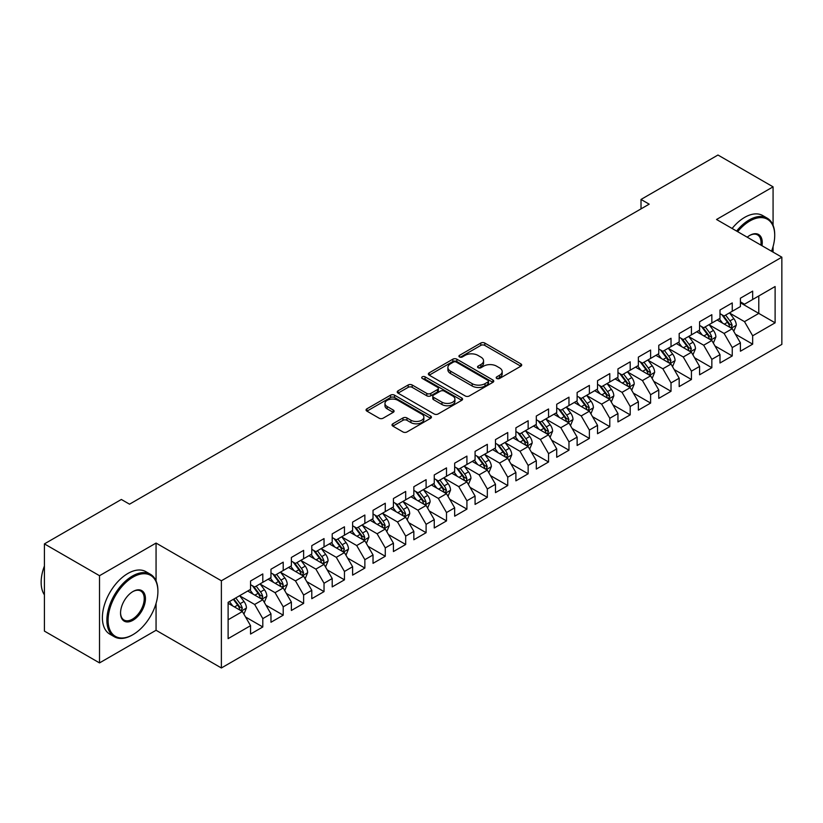 <?xml version="1.0" encoding="UTF-8"?>
<svg xmlns="http://www.w3.org/2000/svg" width="823" height="823" viewBox="0 0 823 823"><rect width="100%" height="100%" fill="white"/><g stroke="black" fill="none" stroke-linecap="round" stroke-linejoin="round"><path stroke-width="1.23" d="M496.773 378.477A1.985 1.142 0 0 0 499.571 378.477L520.866 366.194A2.829 1.636 0 0 0 521.689 365.031A2.829 1.636 0 0 0 520.866 363.879L484.798 343.057A2.829 1.636 0 0 0 480.797 343.057L459.512 355.351A1.985 1.142 0 0 0 458.925 356.153A1.985 1.142 0 0 0 459.512 356.966A1.985 1.142 0 0 0 462.31 356.966L465.067 355.371A9.063 5.236 0 0 1 477.885 355.371L480.899 357.11A9.063 5.236 0 0 1 483.554 360.813A9.063 5.236 0 0 1 480.899 364.517L478.142 366.101A1.985 1.142 0 0 0 477.556 366.914A1.985 1.142 0 0 0 478.142 367.727A1.985 1.142 0 0 0 480.941 367.727L483.698 366.132A9.063 5.236 0 0 1 496.526 366.132L499.53 367.871A9.063 5.236 0 0 1 502.184 371.564A9.063 5.236 0 0 1 499.53 375.267L496.773 376.862A1.985 1.142 0 0 0 496.187 377.675A1.985 1.142 0 0 0 496.773 378.477L496.773 376.862M392.838 423.794A2.829 1.636 0 0 0 392.015 424.946A2.829 1.636 0 0 0 392.838 426.108L402.961 431.952A2.829 1.636 0 0 0 406.963 431.952L430.604 418.3A2.829 1.636 0 0 0 431.437 417.138A2.829 1.636 0 0 0 430.604 415.985L394.546 395.163A2.829 1.636 0 0 0 390.544 395.163L366.904 408.815A2.829 1.636 0 0 0 366.07 409.967A2.829 1.636 0 0 0 366.904 411.13L379.115 418.187A2.829 1.636 0 0 0 383.127 418.187L393.24 412.344A2.829 1.636 0 0 0 394.073 411.181A2.829 1.636 0 0 0 393.24 410.029L387.18 406.531A7.582 4.372 0 0 1 384.969 403.435A7.582 4.372 0 0 1 389.639 399.392A7.582 4.372 0 0 1 397.9 400.338L421.643 414.051A7.582 4.372 0 0 1 423.866 417.138A7.582 4.372 0 0 1 419.185 421.181A7.582 4.372 0 0 1 410.924 420.234L406.963 417.95A2.829 1.636 0 0 0 402.961 417.95L392.838 423.794L392.838 426.108M156.061 580.873L156.061 543.067L99.521 575.709L44.411 543.89L121.362 499.468L129.53 504.18L649.182 204.166L641.014 199.444L641.014 208.877M156.061 543.067L221.377 580.781L781.85 257.188L781.85 344.395L221.377 667.978L221.377 580.781M773.075 225.255L773.075 186.842L716.535 219.484L781.85 257.188M773.075 186.842L717.965 155.022L641.014 199.444M465.262 395.976A2.829 1.636 0 0 0 469.275 395.976L492.915 382.325A2.829 1.636 0 0 0 493.749 381.172A2.829 1.636 0 0 0 492.915 380.01L456.858 359.188A2.829 1.636 0 0 0 452.845 359.188L429.205 372.84A2.829 1.636 0 0 0 428.372 374.002A2.829 1.636 0 0 0 429.205 375.154L465.262 395.976M423.084 378.909A1.985 1.142 0 0 1 425.1 379.187L425.1 376.831L461.765 398.003A2.829 1.636 0 0 1 462.588 399.155A2.829 1.636 0 0 1 461.765 400.307L438.124 413.959A2.829 1.636 0 0 1 434.112 413.959L398.054 393.137L408.167 387.345L408.167 384.989L398.054 390.822A2.829 1.636 0 0 0 397.221 391.985A2.829 1.636 0 0 0 398.054 393.137L398.054 390.822M408.167 387.345A2.829 1.636 0 0 1 412.179 387.345L412.179 384.989A2.829 1.636 0 0 0 408.167 384.989M412.179 384.989L426.798 393.425A2.829 1.636 0 0 0 430.81 393.425L437.517 389.557A2.829 1.636 0 0 0 438.35 388.394A2.829 1.636 0 0 0 437.517 387.242L422.292 378.446A1.985 1.142 0 0 1 421.715 377.644A1.985 1.142 0 0 1 422.94 376.584A1.985 1.142 0 0 1 425.1 376.831M740.412 302.792L758.785 313.398L758.785 295.961L775.112 286.527L752.664 299.49L752.664 291.126L740.412 298.193L740.412 306.567L732.254 311.279L732.254 302.915L720.002 309.983L720.002 318.347L711.844 323.058L711.844 314.695L699.591 321.762L699.591 330.136L691.433 334.848L691.433 326.474L679.181 333.552L679.181 341.915L671.023 346.627L671.023 338.263L658.77 345.331L658.77 353.695L650.612 358.416L650.612 350.042L638.36 357.12L638.36 365.484L630.202 370.196L630.202 361.832L617.95 368.899L617.95 377.263L609.792 381.985L609.792 373.611L597.539 380.689L597.539 389.053L589.381 393.764L589.381 385.401L577.129 392.468L577.129 400.832L568.971 405.554L568.971 397.18L556.718 404.258L556.718 412.621L548.56 417.333L548.56 408.969L536.308 416.037L536.308 424.401L528.15 429.112L528.15 420.748L515.898 427.816L515.898 436.19L507.74 440.902L507.74 432.538L495.487 439.605L495.487 447.969L487.329 452.681L487.329 444.317L475.077 451.385L475.077 459.759L466.919 464.47L466.919 456.107L454.666 463.174L454.666 471.538L446.508 476.25L446.508 467.886L434.256 474.953L434.256 483.327L426.098 488.039L426.098 479.665L413.846 486.743L413.846 495.107L405.688 499.818L405.688 491.454L393.435 498.522L393.435 506.886L385.277 511.608L385.277 503.234L373.025 510.311L373.025 518.675L364.867 523.387L364.867 515.023L352.614 522.091L352.614 530.454L344.456 535.176L344.456 526.802L332.204 533.88L332.204 542.244L324.036 546.956L324.036 538.592L311.794 545.659L311.794 554.023L303.625 558.745L303.625 550.371L291.383 557.449L291.383 565.812L283.215 570.524L283.215 562.16L270.973 569.228L270.973 577.592L262.804 582.303L262.804 573.94L250.562 581.007L250.562 589.381L228.115 602.343L228.115 638.638L250.562 625.675L242.394 611.53L228.115 603.28M775.112 286.527L775.112 322.822L752.664 335.784L744.496 321.649L729.703 313.1M735.412 334.2L752.664 344.158L752.664 335.784M752.664 344.158L740.412 351.226L740.412 342.862L732.254 347.573L724.086 333.428L709.292 324.89M715.002 345.979L732.254 355.937L732.254 347.573M732.254 355.937L720.002 363.005L720.002 354.641L711.844 359.353L703.675 345.218L688.882 336.669M694.591 357.768L711.844 367.727L711.844 359.353M711.844 367.727L699.591 374.794L699.591 366.43L691.433 371.142L683.265 356.997L668.471 348.458M674.181 369.548L691.433 379.506L691.433 371.142M691.433 379.506L679.181 386.573L679.181 378.21L671.023 382.921L662.854 368.786L648.061 360.237M653.771 381.337L671.023 391.295L671.023 382.921M671.023 391.295L658.77 398.363L658.77 389.999L650.612 394.711L642.444 380.565L627.651 372.027M633.36 393.116L650.612 403.075L650.612 394.711M650.612 403.075L638.36 410.142L638.36 401.778L630.202 406.49L622.034 392.355L607.24 383.806M612.95 404.906L630.202 414.854L630.202 406.49M630.202 414.854L617.95 421.932L617.95 413.558L609.792 418.279L601.623 404.134L586.83 395.596M592.539 416.685L609.792 426.643L609.792 418.279M609.792 426.643L597.539 433.711L597.539 425.347L589.381 430.059L581.213 415.924L566.419 407.375M572.129 428.474L589.381 438.422L589.381 430.059M589.381 438.422L577.129 445.5L577.129 437.126L568.971 441.848L560.802 427.703L546.009 419.164M551.719 440.254L568.971 450.212L568.971 441.848M568.971 450.212L556.718 457.279L556.718 448.916L548.56 453.627L540.392 439.482L525.599 430.943M531.308 452.033L548.56 461.991L548.56 453.627M548.56 461.991L536.308 469.069L536.308 460.695L528.15 465.417L519.982 451.271L505.188 442.723M510.898 463.822L528.15 473.781L528.15 465.417M528.15 473.781L515.898 480.848L515.898 472.484L507.74 477.196L499.571 463.051L484.778 454.512M490.487 475.601L507.74 485.56L507.74 477.196M507.74 485.56L495.487 492.638L495.487 484.263L487.329 488.975L479.161 474.84L464.367 466.291M470.077 487.391L487.329 497.349L487.329 488.975M487.329 497.349L475.077 504.417L475.077 496.053L466.919 500.765L458.75 486.619L443.957 478.081M449.667 499.17L466.919 509.128L466.919 500.765M466.919 509.128L454.666 516.196L454.666 507.832L446.508 512.544L438.34 498.409L423.547 489.86M429.256 510.96L446.508 520.918L446.508 512.544M446.508 520.918L434.256 527.985L434.256 519.622L426.098 524.333L417.93 510.188L403.136 501.649M408.846 522.739L426.098 532.697L426.098 524.333M426.098 532.697L413.846 539.765L413.846 531.401L405.688 536.112L397.519 521.977L382.726 513.429M388.435 534.528L405.688 544.487L405.688 536.112M405.688 544.487L393.435 551.554L393.435 543.19L385.277 547.902L377.109 533.757L362.305 525.218M368.025 546.307L385.277 556.266L385.277 547.902M385.277 556.266L373.025 563.333L373.025 554.969L364.867 559.681L356.698 545.546L341.895 536.997M347.615 558.097L364.867 568.055L364.867 559.681M364.867 568.055L352.614 575.123L352.614 566.749L344.456 571.471L336.288 557.325L321.484 548.787M327.204 569.876L344.456 579.834L344.456 571.471M344.456 579.834L332.204 586.902L332.204 578.538L324.036 583.25L315.878 569.115L301.074 560.566M306.794 581.666L324.036 591.614L324.036 583.25M324.036 591.614L311.794 598.691L311.794 590.317L303.625 595.039L295.467 580.894L280.664 572.355M286.383 593.445L303.625 603.403L303.625 595.039M303.625 603.403L291.383 610.471L291.383 602.107L283.215 606.818L275.057 592.673L260.253 584.135M265.973 605.224L283.215 615.182L283.215 606.818M283.215 615.182L270.973 622.26L270.973 613.886L262.804 618.608L254.646 604.463L239.843 595.914M245.563 617.013L262.804 626.972L262.804 618.608M262.804 626.972L250.562 634.039L250.562 625.675M250.562 584.669L254.646 587.025L262.804 582.303M228.115 619.781L242.394 611.53M270.973 572.88L275.057 575.236L283.215 570.524M254.646 604.463L262.804 599.751L247.702 591.027M270.973 613.886L262.804 599.751M291.383 561.101L295.467 563.457L303.625 558.745M275.057 592.673L283.215 587.961L268.113 579.248M291.383 602.107L283.215 587.961M311.794 549.311L315.878 551.667L324.036 546.956M295.467 580.894L303.625 576.182L288.523 567.459M311.794 590.317L303.625 576.182M332.204 537.532L336.288 539.888L344.456 535.176M315.878 569.115L324.036 564.393L308.934 555.679M332.204 578.538L324.036 564.393M352.614 525.743L356.698 528.099L364.867 523.387M336.288 557.325L344.456 552.614L329.344 543.89M352.614 566.749L344.456 552.614M373.025 513.964L377.109 516.319L385.277 511.608M356.698 545.546L364.867 540.824L349.754 532.111M373.025 554.969L364.867 540.824M393.435 502.174L397.519 504.53L405.688 499.818M377.109 533.757L385.277 529.045L370.165 520.321M393.435 543.19L385.277 529.045M413.846 490.395L417.93 492.751L426.098 488.039M397.519 521.977L405.688 517.266L390.575 508.542M413.846 531.401L405.688 517.266M434.256 478.605L438.34 480.961L446.508 476.25M417.93 510.188L426.098 505.476L410.986 496.753M434.256 519.622L426.098 505.476M454.666 466.826L458.75 469.182L466.919 464.47M438.34 498.409L446.508 493.697L431.396 484.973M454.666 507.832L446.508 493.697M475.077 455.037L479.161 457.403L487.329 452.681M458.75 486.619L466.919 481.908L451.806 473.184M475.077 496.053L466.919 481.908M495.487 443.258L499.571 445.613L507.74 440.902M479.161 474.84L487.329 470.128L472.217 461.405M495.487 484.263L487.329 470.128M515.898 431.478L519.982 433.834L528.15 429.112M499.571 463.051L507.74 458.339L492.627 449.625M515.898 472.484L507.74 458.339M536.308 419.689L540.392 422.045L548.56 417.333M519.982 451.271L528.15 446.56L513.038 437.836M536.308 460.695L528.15 446.56M556.718 407.91L560.802 410.266L568.971 405.554M540.392 439.482L548.56 434.77L533.448 426.057M556.718 448.916L548.56 434.77M577.129 396.12L581.213 398.476L589.381 393.764M560.802 427.703L568.971 422.991L553.858 414.267M577.129 437.126L568.971 422.991M597.539 384.341L601.623 386.697L609.792 381.985M581.213 415.924L589.381 411.202L574.279 402.488M597.539 425.347L589.381 411.202M617.95 372.552L622.034 374.907L630.202 370.196M601.623 404.134L609.792 399.422L594.69 390.699M617.95 413.558L609.792 399.422M638.36 360.772L642.444 363.128L650.612 358.416M622.034 392.355L630.202 387.633L615.1 378.919M638.36 401.778L630.202 387.633M658.77 348.983L662.854 351.339L671.023 346.627M642.444 380.565L650.612 375.854L635.51 367.13M658.77 389.999L650.612 375.854M679.181 337.204L683.265 339.56L691.433 334.848M662.854 368.786L671.023 364.075L655.921 355.351M679.181 378.21L671.023 364.075M699.591 325.414L703.675 327.77L711.844 323.058M683.265 356.997L691.433 352.285L676.331 343.561M699.591 366.43L691.433 352.285M720.002 313.635L724.086 315.991L732.254 311.279M703.675 345.218L711.844 340.506L696.742 331.782M720.002 354.641L711.844 340.506M740.412 301.846L744.496 304.212L752.664 299.49M724.086 333.428L732.254 328.716L717.152 319.993M740.412 342.862L732.254 328.716M44.411 543.89L44.411 631.097L99.521 662.906L156.061 630.274L221.377 667.978M99.521 575.709L99.521 662.906M773.075 252.126L773.075 246.571M744.496 321.649L758.785 313.398L775.112 322.822M156.061 630.274L156.061 603.403M497.565 378.755L499.53 377.623A9.063 5.236 0 0 0 502.184 373.93L502.184 371.564M483.554 360.813L483.554 363.169A9.063 5.236 0 0 1 480.899 366.873L478.935 368.004M520.825 366.214L484.798 345.413A2.829 1.636 0 0 0 480.797 345.413L460.304 357.244M492.874 382.345L456.858 361.544A2.829 1.636 0 0 0 452.845 361.544L429.246 375.175M487.905 381.975A1.985 1.142 0 0 0 488.492 381.172A1.985 1.142 0 0 0 487.905 380.36L456.251 362.079A1.985 1.142 0 0 0 453.442 362.079L450.541 363.766A9.063 5.236 0 0 0 447.887 367.459A9.063 5.236 0 0 0 450.541 371.163L472.176 383.652A9.063 5.236 0 0 0 485.004 383.652L487.905 381.975L487.905 384.331A1.985 1.142 0 0 0 488.492 383.528L488.492 381.172M447.887 367.459L447.887 369.815A9.063 5.236 0 0 0 450.541 373.519L450.541 371.163M487.905 384.331L485.004 386.008A9.063 5.236 0 0 1 472.176 386.008L450.541 373.519M412.179 387.345L426.798 395.791A2.829 1.636 0 0 0 430.81 395.791L437.517 391.913A2.829 1.636 0 0 0 438.35 390.75L438.35 388.394M425.1 379.187L461.724 400.338M441.982 402.19A7.582 4.372 0 0 0 450.232 403.136A7.582 4.372 0 0 0 454.913 399.093A7.582 4.372 0 0 0 452.691 396.007L444.327 391.172A2.829 1.636 0 0 0 440.326 391.172L433.618 395.05A2.829 1.636 0 0 0 432.785 396.202A2.829 1.636 0 0 0 433.618 397.365L441.982 402.19L441.982 404.546A7.582 4.372 0 0 0 450.232 405.492A7.582 4.372 0 0 0 454.913 401.449L454.913 399.093M432.785 396.202L432.785 398.558A2.829 1.636 0 0 0 433.618 399.721L433.618 397.365M441.982 404.546L433.618 399.721M423.866 417.138L423.866 419.493A7.582 4.372 0 0 1 419.185 423.536A7.582 4.372 0 0 1 410.924 422.59L406.963 420.306A2.829 1.636 0 0 0 402.961 420.306L392.88 426.129M384.969 403.435L384.969 405.79A7.582 4.372 0 0 0 387.18 408.887L387.18 406.531M393.209 412.364L387.18 408.887M430.573 418.321L394.546 397.519A2.829 1.636 0 0 0 390.544 397.519L366.935 411.15M733.766 331.33L736.297 325.157A7.654 4.413 -120 0 0 733.849 318.645L729.517 312.853M722.604 323.151L719.312 318.748M730.814 327.883L732.161 325.486A7.654 4.413 -120 0 0 729.97 320.888L725.639 315.096M723.16 315.456L728.52 322.606A3.899 2.253 60 0 1 729.229 323.789L732.161 325.486M721.822 314.684L727.522 322.297A7.654 4.413 60 0 1 729.713 326.896L729.867 327.338M713.356 343.119L715.887 336.946A7.654 4.413 -120 0 0 713.438 330.424L709.107 324.643M702.194 334.93L698.902 330.537M710.403 339.673L711.751 337.265A7.654 4.413 -120 0 0 709.56 332.667L705.229 326.885M702.749 327.245L708.109 334.385A3.899 2.253 60 0 1 708.819 335.578L711.751 337.265M701.412 326.464L707.111 334.087A7.654 4.413 60 0 1 709.303 338.685L709.457 339.127M692.945 354.898L695.476 348.726A7.654 4.413 -120 0 0 693.028 342.214L688.697 336.422M681.783 346.72L678.491 342.317M689.993 351.452L691.341 349.055A7.654 4.413 -120 0 0 689.149 344.456L684.818 338.665M682.339 339.025L687.699 346.174A3.899 2.253 60 0 1 688.409 347.357L691.341 349.055M680.991 338.253L686.701 345.866A7.654 4.413 60 0 1 688.892 350.464L689.046 350.907M771.542 251.241A35.214 20.328 120 0 0 774.71 235.388A35.214 20.328 120 0 0 749.804 221.017A35.214 20.328 120 0 0 737.665 231.674M736.595 231.068A36.078 20.832 -60 0 1 749.197 219.947A36.078 20.832 -60 0 1 767.231 218.167A36.078 20.832 -60 0 1 774.71 234.678A36.078 20.832 -60 0 1 774.7 235.039M747.222 237.199A17.612 10.164 -60 0 1 749.804 235.388L749.804 235.388A17.612 10.164 -60 0 1 761.985 245.717M760.853 245.069A16.738 9.67 120 0 0 757.561 234.915A16.738 9.67 120 0 0 749.496 235.573M732.11 228.475A36.078 20.832 -60 0 1 744.702 217.354A36.078 20.832 -60 0 1 762.746 215.575L767.231 218.167M132.39 634.986L132.997 634.626A35.214 20.328 120 0 0 157.903 591.5A35.214 20.328 120 0 0 132.997 577.118A35.214 20.328 120 0 0 108.101 620.254A35.214 20.328 120 0 0 132.997 634.626L132.39 634.986A36.078 20.832 -60 0 1 114.346 636.765A36.078 20.832 -60 0 1 108.811 607.858A36.078 20.832 -60 0 1 132.39 576.059A36.078 20.832 -60 0 1 150.424 574.279A36.078 20.832 -60 0 1 157.903 590.791A36.078 20.832 -60 0 1 157.893 591.151M132.997 591.5L132.997 591.5A17.612 10.164 -60 0 1 145.445 598.691A17.612 10.164 -60 0 1 132.997 620.254A17.612 10.164 -60 0 1 120.549 613.063A17.612 10.164 -60 0 1 132.997 591.5L132.997 591.5M120.549 612.703A16.738 9.67 120 0 0 124.016 620.017A16.738 9.67 120 0 0 132.39 619.194A16.738 9.67 120 0 0 143.325 604.442A16.738 9.67 120 0 0 140.754 591.027A16.738 9.67 120 0 0 132.688 591.686M44.411 594.844A36.078 20.832 -60 0 1 44.411 565.998M114.346 636.765L109.85 634.173A36.078 20.832 -60 0 1 104.326 605.265A36.078 20.832 -60 0 1 127.894 573.466A36.078 20.832 -60 0 1 145.938 571.687L150.424 574.279M672.535 366.688L675.066 360.515A7.654 4.413 -120 0 0 672.617 353.993L668.286 348.211M661.373 358.499L658.081 354.106M669.583 363.241L670.93 360.834A7.654 4.413 -120 0 0 668.739 356.236L664.408 350.444M661.929 350.804L667.288 357.954A3.899 2.253 60 0 1 667.998 359.137L670.93 360.834M660.581 350.032L666.291 357.655A7.654 4.413 60 0 1 668.482 362.254L668.636 362.696M652.125 378.467L654.655 372.294A7.654 4.413 -120 0 0 652.207 365.782L647.876 359.99M640.963 370.288L637.671 365.885M649.172 375.021L650.52 372.624A7.654 4.413 -120 0 0 648.329 368.025L643.998 362.233M641.518 362.593L646.878 369.743A3.899 2.253 60 0 1 647.588 370.926L650.52 372.624M640.171 361.811L645.88 369.434A7.654 4.413 60 0 1 648.071 374.033L648.226 374.475M631.714 390.256L634.235 384.074A7.654 4.413 -120 0 0 631.797 377.562L627.465 371.78M620.552 382.067L617.26 377.664M628.762 386.81L630.109 384.403A7.654 4.413 -120 0 0 627.918 379.804L623.587 374.012M621.108 374.372L626.468 381.522A3.899 2.253 60 0 1 627.177 382.705L630.109 384.403M619.76 373.601L625.47 381.214A7.654 4.413 60 0 1 627.661 385.822L627.815 386.265M611.304 402.036L613.824 395.863A7.654 4.413 -120 0 0 611.386 389.351L607.055 383.559M600.142 393.857L596.85 389.454M608.351 398.589L609.699 396.192A7.654 4.413 -120 0 0 607.508 391.583L603.177 385.802M600.697 386.162L606.057 393.312A3.899 2.253 60 0 1 606.767 394.495L609.699 396.192M599.35 385.38L605.059 393.003A7.654 4.413 60 0 1 607.251 397.602L607.405 398.044M590.893 413.825L593.414 407.642A7.654 4.413 -120 0 0 590.976 401.13L586.645 395.349M579.731 405.636L576.439 401.233M587.941 410.368L589.289 407.971A7.654 4.413 -120 0 0 587.097 403.373L582.766 397.581M580.287 397.941L585.647 405.091A3.899 2.253 60 0 1 586.357 406.274L589.289 407.971M578.939 397.17L584.649 404.782A7.654 4.413 60 0 1 586.84 409.391L586.994 409.833M570.483 425.604L573.003 419.432A7.654 4.413 -120 0 0 570.565 412.92L566.234 407.128M559.321 417.426L556.029 413.023M567.531 422.158L568.878 419.761A7.654 4.413 -120 0 0 566.687 415.152L562.356 409.37M559.877 409.731L565.236 416.88A3.899 2.253 60 0 1 565.946 418.063L568.878 419.761M558.529 408.949L564.239 416.572A7.654 4.413 60 0 1 566.43 421.17L566.584 421.613M550.073 437.394L552.593 431.211A7.654 4.413 -120 0 0 550.155 424.699L545.824 418.917M538.911 429.205L535.619 424.802M547.12 433.937L548.468 431.54A7.654 4.413 -120 0 0 546.277 426.942L541.945 421.15M539.466 421.51L544.826 428.66A3.899 2.253 60 0 1 545.536 429.843L548.468 431.54M538.119 420.738L543.828 428.351A7.654 4.413 60 0 1 546.019 432.949L546.174 433.402M529.652 449.173L532.183 443A7.654 4.413 -120 0 0 529.745 436.488L525.413 430.696M518.5 440.984L515.208 436.591M526.71 445.727L528.057 443.319A7.654 4.413 -120 0 0 525.866 438.721L521.535 432.939M519.056 433.299L524.416 440.449A3.899 2.253 60 0 1 525.125 441.632L528.057 443.319M517.708 432.517L523.418 440.14A7.654 4.413 60 0 1 525.609 444.739L525.763 445.181M509.242 460.962L511.772 454.78A7.654 4.413 -120 0 0 509.334 448.268L505.003 442.476M498.09 452.773L494.798 448.37M506.299 457.506L507.647 455.109A7.654 4.413 -120 0 0 505.456 450.51L501.125 444.718M498.645 445.078L504.005 452.228A3.899 2.253 60 0 1 504.705 453.411L507.647 455.109M497.298 444.307L503.007 451.92A7.654 4.413 60 0 1 505.199 456.518L505.353 456.96M488.831 472.741L491.362 466.569A7.654 4.413 -120 0 0 488.924 460.057L484.593 454.265M477.679 464.553L474.387 460.16M485.889 469.295L487.237 466.888A7.654 4.413 -120 0 0 485.045 462.289L480.714 456.508M478.235 456.868L483.595 464.018A3.899 2.253 60 0 1 484.294 465.201L487.237 466.888M476.887 456.086L482.597 463.709A7.654 4.413 60 0 1 484.788 468.308L484.942 468.75M468.421 484.521L470.951 478.348A7.654 4.413 -120 0 0 468.513 471.836L464.182 466.044M457.269 476.342L453.977 471.939M465.468 481.074L466.662 480.015L466.826 478.677A7.654 4.413 -120 0 0 464.635 474.079L460.304 468.287M457.825 468.647L463.184 475.797A3.899 2.253 60 0 1 463.884 476.98L466.826 478.677M456.477 467.876L462.187 475.488A7.654 4.413 60 0 1 464.378 480.087L464.532 480.529M448.01 496.31L450.541 490.138A7.654 4.413 -120 0 0 448.103 483.615L443.772 477.834M436.859 488.121L433.567 483.729M445.058 492.864L446.416 490.457A7.654 4.413 -120 0 0 444.225 485.858L439.894 480.076M437.414 480.437L442.774 487.576A3.899 2.253 60 0 1 443.474 488.769L446.416 490.457M436.067 479.655L441.776 487.278A7.654 4.413 60 0 1 443.967 491.876L444.122 492.319M427.6 508.089L430.131 501.917A7.654 4.413 -120 0 0 427.693 495.405L423.361 489.613M416.448 499.911L413.156 495.508M424.647 504.643L425.841 503.583L426.005 502.246A7.654 4.413 -120 0 0 423.814 497.648L419.483 491.856M417.004 492.216L422.364 499.366A3.899 2.253 60 0 1 423.063 500.549L426.005 502.246M415.656 491.444L421.366 499.057A7.654 4.413 60 0 1 423.557 503.655L423.711 504.098M407.19 519.879L409.72 513.706A7.654 4.413 -120 0 0 407.282 507.184L402.951 501.402M396.038 511.69L392.746 507.297M404.237 516.433L405.595 514.025A7.654 4.413 -120 0 0 403.404 509.427L399.073 503.635M396.593 503.995L401.953 511.145A3.899 2.253 60 0 1 402.653 512.328L405.595 514.025M395.246 503.223L400.955 510.846A7.654 4.413 60 0 1 403.147 515.445L403.301 515.887M386.779 531.658L389.31 525.486A7.654 4.413 -120 0 0 386.872 518.974L382.541 513.182M375.627 523.479L372.335 519.076M383.827 528.212L385.185 525.815A7.654 4.413 -120 0 0 382.993 521.216L378.662 515.424M376.183 515.784L381.543 522.934A3.899 2.253 60 0 1 382.242 524.117L385.185 525.815M374.835 515.003L380.545 522.626A7.654 4.413 60 0 1 382.736 527.224L382.89 527.666M366.369 543.447L368.899 537.265A7.654 4.413 -120 0 0 366.461 530.753L362.13 524.971M355.217 535.259L351.925 530.856M363.416 540.001L364.774 537.594A7.654 4.413 -120 0 0 362.583 532.995L358.252 527.204M355.773 527.564L361.132 534.713A3.899 2.253 60 0 1 361.832 535.896L364.774 537.594M354.425 526.792L360.135 534.405A7.654 4.413 60 0 1 362.326 539.014L362.48 539.456M345.958 555.227L348.489 549.054A7.654 4.413 -120 0 0 346.051 542.542L341.72 536.75M334.807 547.048L331.504 542.645M343.006 551.78L344.364 549.383A7.654 4.413 -120 0 0 342.173 544.775L337.841 538.993M335.362 539.353L340.722 546.503A3.899 2.253 60 0 1 341.422 547.686L344.364 549.383M334.015 538.571L339.724 546.194A7.654 4.413 60 0 1 341.915 550.793L342.07 551.235M325.548 567.016L328.079 560.833A7.654 4.413 -120 0 0 325.641 554.321L321.299 548.54M314.396 558.827L311.094 554.424M322.595 563.56L323.789 562.5L323.953 561.163A7.654 4.413 -120 0 0 321.762 556.564L317.431 550.772M314.952 551.132L320.312 558.282A3.899 2.253 60 0 1 321.011 559.465L323.953 561.163M313.604 550.361L319.314 557.973A7.654 4.413 60 0 1 321.505 562.582L321.659 563.025M305.138 578.795L307.668 572.623A7.654 4.413 -120 0 0 305.23 566.111L300.889 560.319M293.986 570.617L290.684 566.214M302.185 575.349L303.543 572.952A7.654 4.413 -120 0 0 301.352 568.343L297.021 562.562M294.541 562.922L299.891 570.072A3.899 2.253 60 0 1 300.601 571.255L303.543 572.952M293.194 562.14L298.903 569.763A7.654 4.413 60 0 1 301.095 574.361L301.249 574.804M284.727 590.585L287.258 584.402A7.654 4.413 -120 0 0 284.82 577.89L280.478 572.108M273.575 582.396L270.273 577.993M281.775 587.128L282.968 586.069L283.133 584.731A7.654 4.413 -120 0 0 280.941 580.133L276.6 574.341M274.131 574.701L279.481 581.851A3.899 2.253 60 0 1 280.19 583.034L283.133 584.731M272.783 573.929L278.493 581.542A7.654 4.413 60 0 1 280.684 586.141L280.838 586.593M264.317 602.364L266.847 596.191A7.654 4.413 -120 0 0 264.409 589.68L260.068 583.888M253.165 594.175L249.863 589.782M261.364 598.918L262.722 596.521A7.654 4.413 -120 0 0 260.531 591.912L256.19 586.13M253.721 586.49L259.07 593.64A3.899 2.253 60 0 1 259.78 594.823L262.722 596.521M252.373 585.709L258.083 593.332A7.654 4.413 60 0 1 260.274 597.93L260.428 598.372M243.906 614.153L246.437 607.971A7.654 4.413 -120 0 0 243.999 601.459L239.658 595.667M232.755 605.965L229.452 601.562M240.954 610.697L242.312 608.3A7.654 4.413 -120 0 0 240.121 603.701L235.779 597.91M233.866 599.021L238.66 605.419A3.899 2.253 60 0 1 239.37 606.602L242.312 608.3M233.331 599.329L237.672 605.111A7.654 4.413 60 0 1 239.863 609.709L240.018 610.152M499.53 377.623L499.53 375.267M478.142 367.727L478.142 366.101M480.899 366.873L480.899 364.517M459.512 356.966L459.512 355.351M480.797 345.413L480.797 343.057M484.798 345.413L484.798 343.057M520.866 366.194L520.866 363.879M429.205 375.154L429.205 372.84M452.845 361.544L452.845 359.188M456.858 361.544L456.858 359.188M492.915 382.325L492.915 380.01M472.176 386.008L472.176 383.652M485.004 386.008L485.004 383.652M426.798 395.791L426.798 393.425M430.81 395.791L430.81 393.425M437.517 391.913L437.517 389.557M461.765 400.307L461.765 398.003M402.961 420.306L402.961 417.95M406.963 420.306L406.963 417.95M410.924 422.59L410.924 420.234M393.24 412.344L393.24 410.029M366.904 411.13L366.904 408.815M390.544 397.519L390.544 395.163M394.546 397.519L394.546 395.163M430.604 418.3L430.604 415.985M731.297 328.161L736.246 325.311M729.97 320.888L733.849 318.645M724.333 324.139L727.522 322.297M710.887 339.95L715.835 337.091M709.56 332.667L713.438 330.424M703.922 335.928L707.111 334.087M690.476 351.73L695.425 348.87M689.149 344.456L693.028 342.214M683.512 347.707L686.701 345.866M670.066 363.519L675.014 360.659M668.739 356.236L672.617 353.993M663.101 359.497L666.291 357.655M649.656 375.298L654.604 372.438M648.329 368.025L652.207 365.782M642.691 371.276L645.88 369.434M629.245 387.088L634.194 384.228M627.918 379.804L631.797 377.562M622.281 383.065L625.47 381.214M608.825 398.867L613.783 396.007M607.508 391.583L611.386 389.351M601.87 394.845L605.059 393.003M588.414 410.656L593.373 407.796M587.097 403.373L590.976 401.13M581.46 406.634L584.649 404.782M568.004 422.436L572.962 419.576M566.687 415.152L570.565 412.92M561.039 418.413L564.239 416.572M547.593 434.215L552.552 431.365M546.277 426.942L550.155 424.699M540.629 430.203L543.828 428.351M527.183 446.004L532.142 443.144M525.866 438.721L529.745 436.488M520.218 441.982L523.418 440.14M506.773 457.783L511.731 454.934M505.456 450.51L509.334 448.268M499.808 453.771L503.007 451.92M486.362 469.573L491.321 466.713M485.045 462.289L488.924 460.057M479.398 465.551L482.597 463.709M465.952 481.352L470.9 478.502M464.635 474.079L468.513 471.836M458.987 477.33L462.187 475.488M445.541 493.142L450.49 490.282M444.225 485.858L448.103 483.615M438.577 489.119L441.776 487.278M425.131 504.921L430.079 502.061M423.814 497.648L427.693 495.405M418.166 500.898L421.366 499.057M404.721 516.71L409.669 513.85M403.404 509.427L407.282 507.184M397.756 512.688L400.955 510.846M384.31 528.489L389.258 525.63M382.993 521.216L386.872 518.974M377.346 524.467L380.545 522.626M363.9 540.279L368.848 537.419M362.583 532.995L366.461 530.753M356.935 536.257L360.135 534.405M343.489 552.058L348.438 549.198M342.173 544.775L346.051 542.542M336.525 548.036L339.724 546.194M323.079 563.848L328.027 560.988M321.762 556.564L325.641 554.321M316.114 559.825L319.314 557.973M302.669 575.627L307.617 572.767M301.352 568.343L305.23 566.111M295.704 571.604L298.903 569.763M282.258 587.406L287.206 584.556M280.941 580.133L284.82 577.89M275.294 583.394L278.493 581.542M261.848 599.195L266.796 596.336M260.531 591.912L264.409 589.68M254.883 595.173L258.083 593.332M241.437 610.975L246.386 608.125M240.121 603.701L243.999 601.459M234.473 606.962L237.672 605.111M774.71 235.388L774.71 234.678M157.903 591.5L157.903 590.791"/></g></svg>
